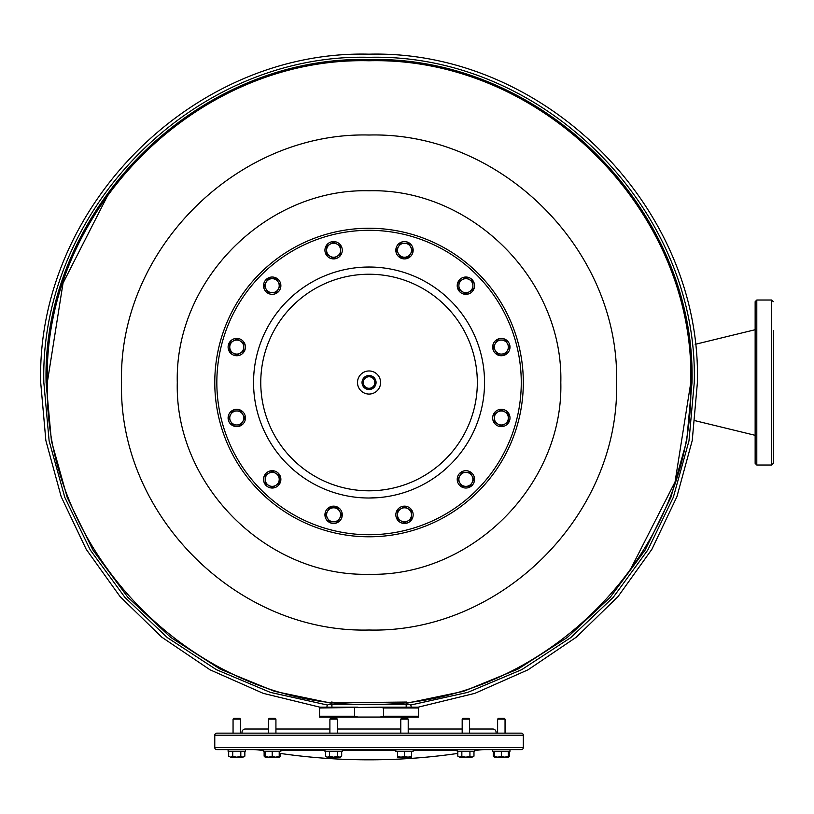 <?xml version="1.0" encoding="UTF-8"?>
<svg xmlns="http://www.w3.org/2000/svg" width="814" height="814" viewBox="0 0 814 814"><rect width="100%" height="100%" fill="white"/><g stroke="black" fill="none" stroke-linecap="round" stroke-linejoin="round"><path stroke-width="1.22" d="M406.786 702.044L406.176 702.126L406.176 706.745A2.473 2.473 0 0 1 408.648 704.273A2.473 2.473 0 0 1 411.09 707.163M331.888 707.163A2.473 2.473 0 0 0 331.929 706.745L331.929 702.126L331.247 702.044M331.308 702.044L337.108 702.686M337.484 702.716L406.847 702.044M47.304 382.519C42.867 210.592 197.12 56.339 369.047 60.765C540.974 56.339 695.237 210.592 690.801 382.519C695.237 554.446 540.974 708.699 369.047 704.273C197.12 708.699 42.867 554.446 47.304 382.519C42.867 210.592 197.12 56.339 369.047 60.765C540.974 56.339 695.237 210.592 690.801 382.519C695.237 554.446 540.974 708.699 369.047 704.273C197.12 708.699 42.867 554.446 47.304 382.519L63.044 283.089L108.75 193.396L63.044 283.089L47.304 382.519M331.929 703.337L274.491 691.32L220.167 669.118L170.767 637.443L127.92 597.364L93.02 550.183L67.236 497.466L51.424 440.954L46.093 382.519C41.646 209.951 196.479 55.108 369.047 59.564C541.625 55.108 696.458 209.951 692.012 382.519L686.68 440.954L670.858 497.466L645.075 550.183L610.185 597.364L567.327 637.443L517.928 669.118L463.614 691.32L406.176 703.337M629.354 571.642L675.05 481.949L690.801 382.519L675.05 481.949L629.354 571.642M177.289 382.519C174.654 280.036 266.585 188.115 369.047 190.761C471.51 188.115 563.451 280.036 560.815 382.519C563.451 485.002 471.51 576.923 369.047 574.277C266.585 576.923 174.654 485.002 177.289 382.519M410.48 705.077L467.674 692.409L521.672 669.688L570.716 637.647L613.217 597.334L647.791 550.04L673.32 497.313L688.98 440.862L694.261 382.519C698.738 208.74 542.826 52.829 369.047 57.316C195.279 52.829 39.357 208.74 43.844 382.519L49.115 440.862L64.774 497.313L90.303 550.04L124.888 597.334L167.389 637.647L216.432 669.688L270.431 692.409L327.625 705.077M418.254 707.163L474.816 693.365L528.052 669.8L576.292 637.199L618.019 596.601L651.912 549.257L676.912 496.682L692.236 440.516L697.405 382.519C701.922 207.061 544.505 49.644 369.047 54.172C193.6 49.644 36.172 207.061 40.7 382.519L45.859 440.516L61.182 496.682L86.182 549.257L120.085 596.601L161.803 637.199L210.043 669.8L263.278 693.365L319.841 707.163M357.326 267.613L369.047 267.023M380.769 497.425L369.047 498.015M523.321 382.519A154.273 154.273 0 0 0 369.047 228.246A154.273 154.273 0 0 0 214.774 382.519A154.273 154.273 0 0 0 369.047 536.792A154.273 154.273 0 0 0 523.321 382.519A154.273 154.273 0 0 1 369.047 536.792A154.273 154.273 0 0 1 214.774 382.519A154.273 154.273 0 0 1 369.047 228.246A154.273 154.273 0 0 1 523.321 382.519M395.828 250.234A8.659 8.659 0 0 1 404.497 241.575A8.659 8.659 0 0 1 413.156 250.234A8.659 8.659 0 0 1 404.497 258.903A8.659 8.659 0 0 1 395.828 250.234M326.099 254.568A8.659 8.659 0 0 1 329.273 242.735A8.659 8.659 0 0 1 341.107 245.909A8.659 8.659 0 0 1 337.932 257.743A8.659 8.659 0 0 1 326.099 254.568M267.877 293.182A8.659 8.659 0 0 1 264.713 281.349A8.659 8.659 0 0 1 276.546 278.185A8.659 8.659 0 0 1 279.711 290.018A8.659 8.659 0 0 1 267.877 293.182M236.762 355.738A8.659 8.659 0 0 1 228.103 347.079A8.659 8.659 0 0 1 236.762 338.41A8.659 8.659 0 0 1 245.431 347.079A8.659 8.659 0 0 1 236.762 355.738M241.097 425.468A8.659 8.659 0 0 1 229.263 422.293A8.659 8.659 0 0 1 232.438 410.459A8.659 8.659 0 0 1 244.271 413.634A8.659 8.659 0 0 1 241.097 425.468M279.711 483.689A8.659 8.659 0 0 1 267.877 486.864A8.659 8.659 0 0 1 264.713 475.03A8.659 8.659 0 0 1 276.546 471.855A8.659 8.659 0 0 1 279.711 483.689M342.267 514.804A8.659 8.659 0 0 1 333.608 523.463A8.659 8.659 0 0 1 324.939 514.804A8.659 8.659 0 0 1 333.608 506.145A8.659 8.659 0 0 1 342.267 514.804M411.996 510.47A8.659 8.659 0 0 1 408.832 522.303A8.659 8.659 0 0 1 396.998 519.139A8.659 8.659 0 0 1 400.162 507.305A8.659 8.659 0 0 1 411.996 510.47M470.217 471.855A8.659 8.659 0 0 1 473.392 483.689A8.659 8.659 0 0 1 461.558 486.864A8.659 8.659 0 0 1 458.384 475.03A8.659 8.659 0 0 1 470.217 471.855M501.332 409.3A8.659 8.659 0 0 1 509.991 417.969A8.659 8.659 0 0 1 501.332 426.628A8.659 8.659 0 0 1 492.674 417.969A8.659 8.659 0 0 1 501.332 409.3M496.998 339.57A8.659 8.659 0 0 1 508.831 342.745A8.659 8.659 0 0 1 505.667 354.578A8.659 8.659 0 0 1 493.833 351.404A8.659 8.659 0 0 1 496.998 339.57M458.384 281.349A8.659 8.659 0 0 1 470.217 278.185A8.659 8.659 0 0 1 473.392 290.018A8.659 8.659 0 0 1 461.558 293.182A8.659 8.659 0 0 1 458.384 281.349M398.433 246.734L396.408 250.234L400.457 257.234L408.536 257.234L412.576 250.234L408.536 243.233L400.457 243.233L398.433 246.734A7 7 0 0 0 404.497 257.234A7 7 0 0 0 410.561 246.734A7 7 0 0 0 398.433 246.734M326.607 250.234L326.607 254.283L333.608 258.323L340.608 254.283L340.608 246.194L333.608 242.155L326.607 246.194L326.607 250.234A7 7 0 0 0 337.108 256.298A7 7 0 0 0 337.108 244.169A7 7 0 0 0 326.607 250.234M266.147 289.184L268.172 292.684L276.251 292.684L280.301 285.683L276.251 278.683L268.172 278.683L264.123 285.683L266.147 289.184A7 7 0 0 0 278.276 289.184A7 7 0 0 0 272.212 278.683A7 7 0 0 0 266.147 289.184M233.262 353.134L236.762 355.158L243.773 351.119L243.773 343.03L236.762 338.99L229.762 343.03L229.762 351.119L233.262 353.134A7 7 0 0 0 243.773 347.079A7 7 0 0 0 233.262 341.015A7 7 0 0 0 233.262 353.134M236.762 424.969L240.812 424.969L244.851 417.969L240.812 410.968L232.723 410.968L228.683 417.969L232.723 424.969L236.762 424.969A7 7 0 0 0 242.826 414.468A7 7 0 0 0 230.698 414.468A7 7 0 0 0 236.762 424.969M275.712 485.419L279.212 483.404L279.212 475.315L272.212 471.275L265.211 475.315L265.211 483.404L272.212 487.444L275.712 485.419A7 7 0 0 0 275.712 473.29A7 7 0 0 0 265.211 479.354A7 7 0 0 0 275.712 485.419M339.672 518.304L341.687 514.804L337.647 507.804L329.558 507.804L325.519 514.804L329.558 521.805L337.647 521.805L339.672 518.304A7 7 0 0 0 333.608 507.804A7 7 0 0 0 327.543 518.304A7 7 0 0 0 339.672 518.304M411.497 514.804L411.497 510.765L404.497 506.715L397.497 510.765L397.497 518.844L404.497 522.893L411.497 518.844L411.497 514.804A7 7 0 0 0 400.997 508.74A7 7 0 0 0 400.997 520.868A7 7 0 0 0 411.497 514.804M471.947 475.854L469.932 472.354L461.843 472.354L457.804 479.354L461.843 486.365L469.932 486.365L473.972 479.354L471.947 475.854A7 7 0 0 0 459.829 475.854A7 7 0 0 0 465.893 486.365A7 7 0 0 0 471.947 475.854M504.833 411.904L501.332 409.88L494.332 413.919L494.332 422.008L501.332 426.048L508.333 422.008L508.333 413.919L504.833 411.904A7 7 0 0 0 494.332 417.969A7 7 0 0 0 504.833 424.033A7 7 0 0 0 504.833 411.904M501.332 340.069L497.293 340.069L493.253 347.079L497.293 354.08L505.372 354.08L509.422 347.079L505.372 340.069L501.332 340.069A7 7 0 0 0 495.268 350.58A7 7 0 0 0 507.397 350.58A7 7 0 0 0 501.332 340.069M462.383 279.619L458.882 281.644L458.882 289.723L465.893 293.762L472.893 289.723L472.893 281.644L465.893 277.594L462.383 279.619A7 7 0 0 0 462.383 291.748A7 7 0 0 0 472.893 285.683A7 7 0 0 0 462.383 279.619M242.104 733.149A3.297 3.297 0 0 1 245.299 729.018L268.498 729.018M495.991 733.149A3.297 3.297 0 0 0 492.796 729.018L469.597 729.018M214.774 747.578L214.774 735.205A2.066 2.066 0 0 1 216.839 733.149L521.265 733.149A2.066 2.066 0 0 1 523.321 735.205L523.321 747.578A2.066 2.066 0 0 1 521.265 749.643L216.839 749.643A2.066 2.066 0 0 1 214.774 747.578L523.321 747.578M498.962 733.149L506.074 733.149M498.962 749.643L506.074 749.643M253.551 749.643A41.249 41.249 0 0 1 260.765 750.284L263.553 750.284M484.554 749.643A41.249 41.249 0 0 0 477.33 750.284A618.752 618.752 0 0 1 474.552 750.773M457.804 753.428A618.752 618.752 0 0 1 279.212 753.276M263.553 750.773A618.752 618.752 0 0 1 260.765 750.284M509.991 749.643L492.674 749.643L492.674 751.291L509.991 751.291L509.991 749.643M473.392 749.643L457.224 749.643L457.224 751.291L474.552 751.291L474.552 749.643L473.392 749.643M408.832 749.643L395.828 749.643L395.828 751.291L413.156 751.291L413.156 749.643L408.832 749.643M333.608 749.643L324.939 749.643L324.939 751.291L342.267 751.291L342.267 749.643L333.608 749.643M267.877 749.643L263.553 749.643L263.553 751.291L280.871 751.291L280.871 749.643L267.877 749.643M229.263 749.643L228.103 749.643L228.103 751.291L245.431 751.291L245.431 749.643L229.263 749.643M243.885 756.928L244.851 756.155L244.851 751.291L228.683 751.291L228.683 756.155L230.698 757.234L228.683 756.155M240.476 719.118L239.652 718.294L233.883 718.294L233.058 719.118L240.476 719.118L240.476 733.149M232.723 751.291L232.723 756.155L230.698 757.234L236.762 757.234L232.723 756.155M240.812 751.291L240.812 756.155L236.762 757.234L242.826 757.234L240.812 756.155M244.851 756.155L242.826 757.234L244.851 756.155M279.212 756.155L275.712 757.234L279.212 757.234L279.212 751.291L264.123 751.291L264.123 756.155L266.147 757.234M280.301 753.428L280.301 756.155L278.276 757.234M508.445 756.928L509.422 756.155L509.422 751.291L493.253 751.291L493.253 756.155L495.268 757.234L493.253 756.155M508.333 751.291L508.333 757.234L509.422 756.155L507.397 757.234M505.046 719.118L504.222 718.294L498.443 718.294L497.619 719.118L505.046 719.118L505.046 733.149M494.332 751.291L494.332 757.234L497.832 757.234L494.332 756.155M501.332 756.155L497.832 757.234L504.833 757.234L501.332 756.155L501.332 751.291M508.333 756.155L504.833 757.234L508.333 757.234M473.972 756.155L471.947 757.234L473.972 756.155L473.972 751.291L457.804 751.291L457.804 756.155L459.829 757.234L457.804 756.155M463.003 718.294L462.179 719.118L469.597 719.118L469.597 733.149M469.932 751.291L469.932 756.155L465.893 757.234L461.843 756.155L459.829 757.234L471.947 757.234L469.932 756.155M461.843 751.291L461.843 756.155M463.39 718.294L468.772 718.294L469.597 719.118M411.497 756.155L407.997 757.234L411.497 757.234L411.497 751.291L397.497 751.291L397.497 757.234L400.997 757.234L397.497 756.155M400.783 733.149L400.783 719.118L408.211 719.118L408.211 733.149M404.497 751.291L404.497 756.155L400.997 757.234L407.997 757.234L404.497 756.155M407.387 718.294L408.211 719.118L407.387 718.294L401.607 718.294L400.783 719.118M340.72 756.928L341.687 756.155L341.687 751.291L325.519 751.291L325.519 756.155L327.543 757.234L325.519 756.155M330.392 719.118L337.322 719.118L337.322 733.149M337.647 751.291L337.647 756.155L333.608 757.234L329.558 756.155L327.543 757.234L326.495 756.928M329.558 751.291L329.558 756.155M327.543 757.234L340.608 757.234L341.687 756.155L339.672 757.234L337.647 756.155M331.105 718.294L336.101 718.294M275.926 719.118L275.101 718.294L269.322 718.294L268.498 719.118L275.926 719.118L275.926 733.149M272.212 751.291L272.212 756.155L268.712 757.234L265.211 756.155L265.211 757.234L264.123 756.155M265.211 751.291L265.211 756.155M265.211 757.234L275.712 757.234L272.212 756.155M380.596 382.519A11.549 11.549 0 0 0 369.047 370.97A11.549 11.549 0 0 0 357.499 382.519A11.549 11.549 0 0 0 369.047 394.068A11.549 11.549 0 0 0 380.596 382.519M362.037 382.519A7.011 7.011 0 0 0 369.047 389.53A7.011 7.011 0 0 0 376.058 382.519A7.011 7.011 0 0 0 369.047 375.508A7.011 7.011 0 0 0 362.037 382.519M374.827 382.519A5.779 5.779 0 0 1 369.047 388.298A5.779 5.779 0 0 1 363.278 382.519A5.779 5.779 0 0 1 369.047 376.75A5.779 5.779 0 0 1 374.827 382.519M331.929 706.745A2.473 2.473 0 0 0 329.446 704.273A2.473 2.473 0 0 0 327.014 707.163M357.916 707.163L319.546 707.163L319.546 717.063L380.189 717.063L383.486 716.239L383.486 707.987L380.189 707.163L319.546 707.987M380.189 717.063L418.549 717.063L418.549 707.163L380.189 707.163M357.916 717.063L354.609 716.239L354.609 707.987M418.549 707.987L383.486 707.987M354.609 716.239L319.546 716.239M418.549 716.239L383.486 716.239M773.3 330.596L773.3 439.692M755.148 463.37L755.148 301.668L755.148 328.429L755.148 301.668L756.796 300.02L756.796 465.018L755.148 463.37L756.796 465.018L771.652 465.018L771.652 300.02L756.796 300.02L755.148 301.668M755.148 330.596L755.148 325.346M773.3 343.274L773.3 463.37L771.652 465.018L773.3 463.4M755.148 439.692L755.148 421.764M755.148 345.187L755.148 343.274M773.3 347.873L773.3 407.02M121.551 382.519C118.142 250.264 236.803 131.614 369.047 135.022C501.302 131.614 619.963 250.264 616.554 382.519C619.963 514.774 501.302 633.434 369.047 630.016C236.803 633.434 118.142 514.774 121.551 382.519M477.33 382.519A108.282 108.282 0 0 1 369.047 490.801A108.282 108.282 0 0 1 260.765 382.519A108.282 108.282 0 0 1 369.047 274.237A108.282 108.282 0 0 1 477.33 382.519M484.554 382.519A115.496 115.496 0 0 1 369.047 498.015A115.496 115.496 0 0 1 253.551 382.519A115.496 115.496 0 0 1 369.047 267.023A115.496 115.496 0 0 1 484.554 382.519M521.265 382.519A152.208 152.208 0 0 0 369.047 230.311A152.208 152.208 0 0 0 216.839 382.519A152.208 152.208 0 0 0 369.047 534.737A152.208 152.208 0 0 0 521.265 382.519M214.774 735.205L523.321 735.205M280.871 750.284L324.939 750.284M342.267 750.284L395.828 750.284M413.156 750.284L457.224 750.284M474.552 750.284L477.33 750.284M462.179 729.018L408.211 729.018M400.783 729.018L337.322 729.018M329.894 729.018L275.926 729.018M233.058 719.118L233.058 733.149M279.212 757.234L280.301 756.155M497.619 719.118L497.619 733.149M462.179 719.118L462.179 733.149M330.718 718.294L329.894 719.118L329.894 733.149M336.487 718.294L337.322 719.118M268.498 719.118L268.498 733.149M406.176 704.273L331.929 704.273M695.176 420.706L755.148 435.317M695.176 344.332L755.148 329.721M771.652 300.02L773.3 301.668L771.652 300.02"/></g></svg>
